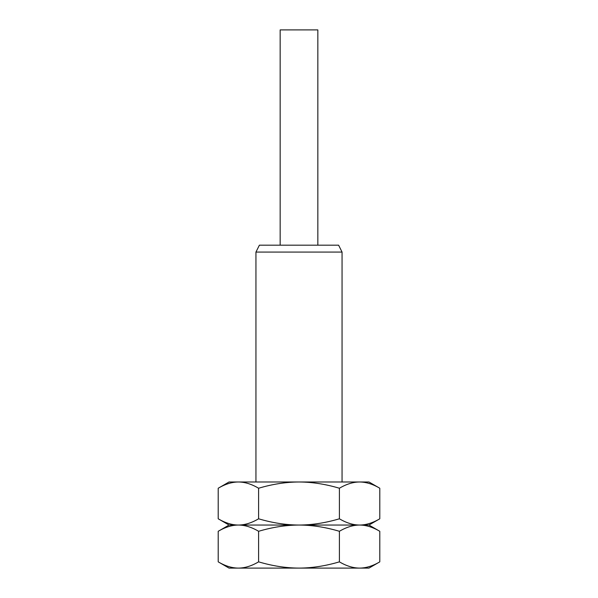 <?xml version="1.0" encoding="UTF-8"?>
<svg xmlns="http://www.w3.org/2000/svg" width="598" height="598" viewBox="0 0 598 598"><rect width="100%" height="100%" fill="white"/><g stroke="black" fill="none" stroke-linecap="round" stroke-linejoin="round"><path stroke-width="0.9" d="M359.592 568.1C353.104 568.063 346.377 565.985 339.395 561.851C325.521 565.97 312.059 568.048 299 568.1C285.874 568.04 272.411 565.955 258.605 561.851C251.623 565.985 244.896 568.063 238.408 568.1L229.034 568.1L218.21 561.851C225.192 565.985 231.919 568.063 238.408 568.1L368.966 568.1L379.79 561.851C372.808 565.985 366.081 568.063 359.592 568.1L361.222 568.055M379.79 561.851L379.79 531.293L368.966 525.044L299 525.044C285.874 525.104 272.411 527.189 258.605 531.293C251.623 527.159 244.896 525.081 238.408 525.044C231.919 525.081 225.192 527.159 218.21 531.293L218.21 561.851M258.605 531.293L258.605 561.851M379.79 531.293C372.808 527.159 366.081 525.081 359.592 525.044C353.104 525.081 346.377 527.159 339.395 531.293C325.521 527.174 312.059 525.096 299 525.044L229.034 525.044L218.21 531.293M361.222 482.033L359.592 481.988C353.104 482.025 346.377 484.103 339.395 488.237C325.521 484.118 312.059 482.04 299 481.988L359.592 481.988C366.081 482.025 372.808 484.103 379.79 488.237L379.79 518.795C372.808 522.929 366.081 525.007 359.592 525.044C353.104 525.007 346.377 522.929 339.395 518.795C325.521 522.914 312.059 524.992 299 525.044C285.874 524.984 272.411 522.899 258.605 518.795C251.623 522.929 244.896 525.007 238.408 525.044C231.919 525.007 225.192 522.929 218.21 518.795L218.21 488.237L229.034 481.988L238.408 481.988C231.919 482.025 225.192 484.103 218.21 488.237M258.605 488.237C251.623 484.103 244.896 482.025 238.408 481.988L299 481.988C285.874 482.048 272.411 484.133 258.605 488.237L258.605 518.795M361.222 524.999L359.592 525.044L361.222 525.089M339.395 531.293L339.395 561.851M339.395 488.237L339.395 518.795M359.592 481.988L368.966 481.988L379.79 488.237M342.056 481.988L342.056 252.072L255.944 252.072L255.944 481.988M255.944 252.072L259.39 245.18L338.61 245.18L342.056 252.072M317.837 245.18L317.837 29.9L280.163 29.9L280.163 245.18M229.034 525.044L218.21 518.795M368.966 525.044L379.79 518.795"/></g></svg>
